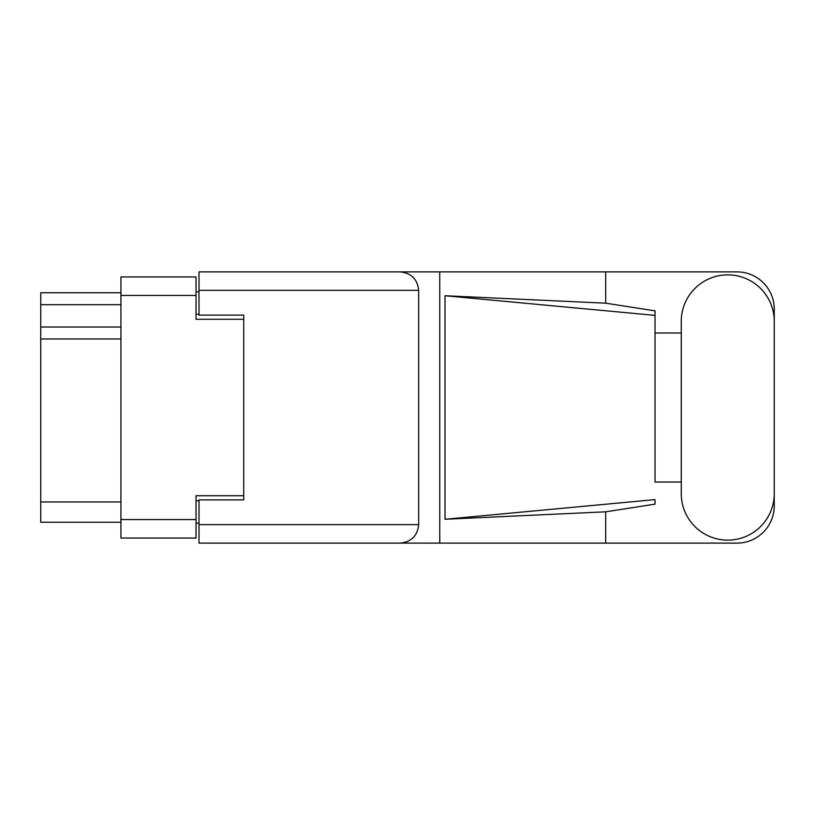 <?xml version="1.0" encoding="UTF-8"?>
<svg xmlns="http://www.w3.org/2000/svg" width="815" height="815" viewBox="0 0 815 815"><rect width="100%" height="100%" fill="white"/><g stroke="black" fill="none" stroke-linecap="round" stroke-linejoin="round"><path stroke-width="1.22" d="M243.726 499.89L243.726 495.724L196.038 495.724L196.038 538.043L120.926 538.043L120.926 276.957L196.038 276.957L196.038 319.276L243.726 319.276L243.726 315.11L243.726 499.89L199.013 499.89L199.013 524.636L418.676 524.636L418.676 290.364L199.013 290.364L199.013 271.884L736.994 271.884A37.256 37.256 0 0 1 774.25 309.14L774.25 332.989M199.013 523.138L196.038 523.138M196.038 291.862L199.013 291.862M120.926 304.678L40.75 304.678L40.75 292.748L120.926 292.748M120.926 522.252L40.75 522.252L40.75 501.979L120.926 501.979M120.926 338.948L40.75 338.948L40.75 501.979M40.75 304.678L40.75 327.029L120.926 327.029M40.75 338.948L40.75 327.029M681.259 493.635A46.496 46.496 0 0 0 727.754 540.131A46.496 46.496 0 0 0 774.25 493.635L774.25 321.365A46.496 46.496 0 0 0 727.754 274.869A46.496 46.496 0 0 0 681.259 321.365L681.259 493.635M418.676 524.636C417.504 535.781 411.341 541.934 400.196 543.116L736.994 543.116A37.256 37.256 0 0 0 774.25 505.86L774.25 482.011M681.259 482.011L655.026 482.011L655.026 315.385L655.026 482.011M445.021 295.733L655.026 315.385L655.026 310.851L605.677 303.18L445.021 295.733L445.021 519.267L655.026 499.615L655.026 504.149L605.677 511.82L605.677 543.116M445.021 519.267L605.677 511.82M605.677 303.18L605.677 271.884M400.196 543.116L199.013 543.116L439.754 543.116L439.754 271.884L199.013 271.884M655.026 332.989L681.259 332.989M243.726 315.11L199.013 315.11L199.013 290.364M199.013 543.116L199.013 524.636M400.196 271.884C411.341 273.066 417.504 279.219 418.676 290.364M120.926 519.562L196.038 519.562M196.038 295.438L120.926 295.438M196.038 500.787L199.013 500.787M199.013 314.213L196.038 314.213"/></g></svg>
